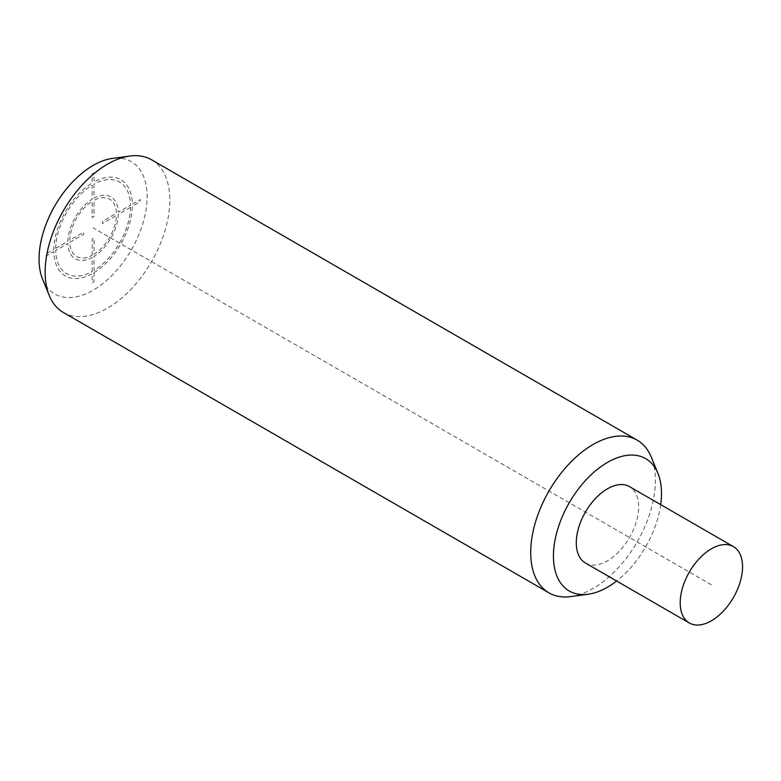 <?xml version="1.0" encoding="UTF-8"?>
<svg xmlns="http://www.w3.org/2000/svg" width="781" height="781" viewBox="0 0 781 781"><rect width="100%" height="100%" fill="white"/><g stroke="black" fill="none" stroke-linecap="round" stroke-linejoin="round"><path stroke-width="0.59" stroke-dasharray="3.9 2.93" d="M660.716 504.643A76.421 44.117 -60 0 1 616.629 581.005M585.418 562.994A44.087 25.451 120 0 0 607.462 560.807A44.087 25.451 120 0 0 636.261 521.952A44.087 25.451 120 0 0 629.506 486.631M570.813 596.596A88.175 50.911 -60 0 0 655.415 480.5A88.175 50.911 120 0 0 651.305 457.178M151.573 159.793A88.175 50.911 120 0 1 169.828 200.151A88.175 50.911 -60 0 1 131.345 288.892A88.175 50.911 -60 0 1 63.398 312.507M42.604 279.247A76.421 44.117 -60 0 0 102.887 283.542A76.421 44.117 -60 0 0 147.121 196.636A76.421 44.117 120 0 0 112.366 158.416M711.374 584.803L93.085 227.837M92.148 255.358L92.148 239.152L94.023 238.078L94.023 254.274A33.066 19.086 -60 0 0 116.447 215.429L102.418 223.532L102.418 221.365L116.447 213.272A33.066 19.086 -60 0 0 94.023 200.317L94.023 216.522L92.148 217.596L92.148 201.4A33.066 19.086 -60 0 0 69.724 240.245L83.752 232.142L83.752 234.31L69.724 242.403A33.066 19.086 -60 0 0 92.148 255.358M130.486 207.326L118.322 214.345A35.711 20.618 -60 0 1 94.023 256.432L94.023 270.48A52.903 30.547 -60 0 0 130.486 207.326M94.023 272.637L94.023 281.638L92.148 282.722L92.148 273.721A55.549 32.07 -60 0 1 53.821 251.589L46.02 256.09L46.02 253.932L53.821 249.432A55.549 32.07 -60 0 1 92.148 183.037L92.148 174.036L94.023 172.952L94.023 181.953A55.549 32.07 -60 0 1 132.35 204.085L140.15 199.585L140.15 201.742L132.35 206.243A55.549 32.07 -60 0 1 94.023 272.637M92.148 271.563L92.148 257.515A35.711 20.618 -60 0 1 67.849 243.487L55.685 250.506A52.903 30.547 -60 0 0 92.148 271.563M55.685 248.348L67.849 241.329A35.711 20.618 -60 0 1 92.148 199.243L92.148 185.195A52.903 30.547 -60 0 0 55.685 248.348M94.023 184.111L94.023 198.159A35.711 20.618 -60 0 1 118.322 212.188L130.486 205.169A52.903 30.547 -60 0 0 94.023 184.111"/><path stroke-width="1.17" d="M660.716 504.643A76.421 44.117 -60 0 0 661.497 493.612A76.421 44.117 120 0 0 657.944 473.403A76.421 44.117 120 0 0 597.66 469.108A76.421 44.117 120 0 0 553.426 556.004A76.421 44.117 -60 0 0 588.181 594.234L570.813 596.596A88.175 50.911 -60 0 1 548.975 592.857A88.175 50.911 -60 0 1 530.709 552.489A88.175 50.911 120 0 1 569.203 463.758A88.175 50.911 120 0 1 637.15 440.133L151.573 159.793A88.175 50.911 120 0 0 129.734 156.054A88.175 50.911 120 0 0 45.132 272.149A88.175 50.911 -60 0 0 49.242 295.472A88.175 50.911 -60 0 0 63.398 312.507L548.975 592.857M616.629 581.005A76.421 44.117 -60 0 1 588.181 594.234M733.418 546.622L629.506 486.631A44.087 25.451 120 0 0 607.462 488.808A44.087 25.451 120 0 0 578.662 527.663A44.087 25.451 120 0 0 585.418 562.994L689.33 622.984A44.087 25.451 120 0 0 711.374 620.797A44.087 25.451 120 0 0 740.173 581.952A44.087 25.451 120 0 0 733.418 546.622A44.087 25.451 120 0 0 711.374 548.809A44.087 25.451 120 0 0 682.574 587.654A44.087 25.451 120 0 0 689.33 622.984M657.944 473.403L651.305 457.178A88.175 50.911 120 0 0 637.15 440.133M129.734 156.054L112.366 158.416A76.421 44.117 120 0 0 39.05 259.038A76.421 44.117 -60 0 0 42.604 279.247L49.242 295.472"/></g></svg>
